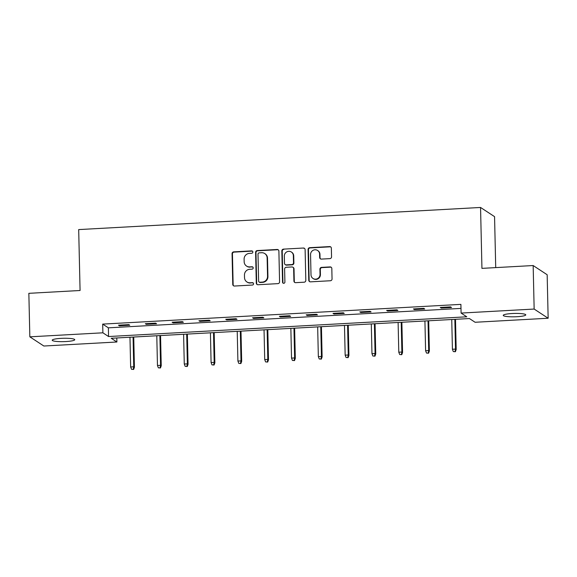 <?xml version="1.0" encoding="UTF-8"?>
<svg xmlns="http://www.w3.org/2000/svg" width="577" height="577" viewBox="0 0 577 577"><rect width="100%" height="100%" fill="white"/><g stroke="black" fill="none" stroke-linecap="round" stroke-linejoin="round"><path stroke-width="0.87" d="M252.849 252.012A1.212 1.168 -56.7 0 0 251.637 250.88L233.714 251.868A1.731 1.673 -56.7 0 0 232.062 253.671L232.762 284.418A1.731 1.673 -56.7 0 0 234.486 286.033L252.416 285.045A1.212 1.168 -56.7 0 0 253.051 282.838A1.212 1.168 -56.7 0 0 252.358 282.651L250.043 282.78A5.532 5.344 -56.7 0 1 244.518 277.609L244.46 275.049A5.532 5.344 -56.7 0 1 249.733 269.286L252.055 269.156A1.212 1.168 -56.7 0 0 252.69 266.949A1.212 1.168 -56.7 0 0 251.998 266.769L249.682 266.891A5.532 5.344 -56.7 0 1 244.158 261.727L244.1 259.16A5.532 5.344 -56.7 0 1 249.372 253.397L251.695 253.274A1.212 1.168 -56.7 0 0 252.849 252.012M252.51 251.204A1.212 1.168 -56.7 0 0 252.019 251.125L234.089 252.113A1.731 1.673 -56.7 0 0 232.444 253.916L233.144 284.663A1.731 1.673 -56.7 0 0 233.699 285.882M253.231 282.982A1.212 1.168 -56.7 0 0 252.74 282.903L250.043 282.78M252.87 267.093A1.212 1.168 -56.7 0 0 252.38 267.014L249.682 266.891M516.927 316.708A11.266 1.681 -1.3 0 1 503.245 315.374A11.266 1.681 -1.3 0 1 512.087 313.527A11.266 1.681 -1.3 0 1 525.77 314.862A11.266 1.681 -1.3 0 1 516.927 316.708M65.901 341.548A11.266 1.681 -1.3 0 1 52.218 340.214A11.266 1.681 -1.3 0 1 61.061 338.367A11.266 1.681 -1.3 0 1 74.743 339.702A11.266 1.681 -1.3 0 1 65.901 341.548M329.9 258.626A1.731 1.673 -56.7 0 0 331.551 256.823L331.357 248.197A1.731 1.673 -56.7 0 0 329.626 246.581L309.719 247.684A1.731 1.673 -56.7 0 0 308.075 249.48L308.767 280.227A1.731 1.673 -56.7 0 0 310.498 281.843L330.405 280.747A1.731 1.673 -56.7 0 0 332.049 278.951L331.818 268.529A1.731 1.673 -56.7 0 0 330.087 266.913L321.569 267.382A1.731 1.673 -56.7 0 0 319.925 269.185L320.04 274.349A4.623 4.465 -56.7 0 1 312.986 278.46A4.623 4.465 -56.7 0 1 311.01 274.847L310.556 254.601A4.623 4.465 -56.7 0 1 317.602 250.49A4.623 4.465 -56.7 0 1 319.579 254.111L319.658 257.479A1.731 1.673 -56.7 0 0 321.382 259.095L329.9 258.626M29.838 336.831L28.85 293.325L80.073 290.498L78.688 229.588L480.554 207.46L481.939 268.37L533.162 265.543L534.151 309.056L548.15 318.244L475.102 322.269L469.426 318.54L111.217 338.273L116.893 341.995L43.838 346.02L29.838 336.831L102.886 332.806L108.563 336.535L466.771 316.802L461.095 313.073L534.151 309.056M461.095 313.073L460.9 304.375L102.692 324.108L102.886 332.806M278.886 251.089A1.731 1.673 -56.7 0 0 277.155 249.473L257.248 250.569A1.731 1.673 -56.7 0 0 255.604 252.373L256.296 283.119A1.731 1.673 -56.7 0 0 258.027 284.735L277.934 283.639A1.731 1.673 -56.7 0 0 279.578 281.836L278.886 251.089M283.487 249.127L303.394 248.031A1.731 1.673 -56.7 0 1 305.118 249.646L305.817 280.393A1.731 1.673 -56.7 0 1 304.166 282.196L295.648 282.665A1.731 1.673 -56.7 0 1 293.924 281.049L293.643 268.579A1.731 1.673 -56.7 0 0 291.912 266.963L286.264 267.274A1.731 1.673 -56.7 0 0 284.612 269.077L284.908 282.059A1.212 1.168 -56.7 0 1 283.062 283.134A1.212 1.168 -56.7 0 1 282.542 282.189L281.836 250.93A1.731 1.673 -56.7 0 1 283.487 249.127L303.394 248.031M495.715 267.605L494.561 216.649L480.554 207.46M102.692 324.108L108.368 327.83L460.994 308.406M119.446 325.81L129.76 325.24L128.808 324.62L118.501 325.183L119.446 325.81L119.432 325.132M146.255 324.332L156.569 323.762L155.624 323.142L145.31 323.711L146.255 324.332L146.241 323.661M173.071 322.853L183.385 322.283L182.44 321.663L172.126 322.233L173.071 322.853L173.057 322.182M199.887 321.375L210.201 320.805L209.256 320.185L198.942 320.754L199.887 321.375L199.873 320.704M226.703 319.896L237.01 319.333L236.065 318.713L225.751 319.276L226.703 319.896L226.682 319.225M253.512 318.425L263.826 317.855L262.881 317.235L252.567 317.804L253.512 318.425L253.498 317.747M280.328 316.946L290.642 316.376L289.697 315.756L279.383 316.326L280.328 316.946L280.314 316.275M307.144 315.468L317.458 314.898L316.506 314.277L306.199 314.847L307.144 315.468L307.13 314.797M333.953 313.989L344.267 313.426L343.322 312.806L333.008 313.369L333.953 313.989L333.939 313.318M360.769 312.518L371.083 311.948L370.138 311.328L359.824 311.897L360.769 312.518L360.755 311.84M387.585 311.039L397.899 310.469L396.954 309.849L386.64 310.419L387.585 311.039L387.571 310.368M414.401 309.56L424.715 308.991L423.763 308.37L413.449 308.94L414.401 309.56L414.38 308.89M441.21 308.082L451.524 307.519L450.579 306.892L440.265 307.462L441.21 308.082L441.196 307.411M533.162 265.543L547.162 274.739L548.15 318.244M116.799 337.963L116.893 341.995M108.368 327.83L108.563 336.535M246.523 266.047L246.898 266.3A5.532 5.344 -56.7 0 0 250.057 267.144M246.884 281.937L247.259 282.182A5.532 5.344 -56.7 0 0 250.418 283.026M278.323 249.877A1.731 1.673 -56.7 0 0 277.537 249.726L257.63 250.822A1.731 1.673 -56.7 0 0 255.979 252.618L256.678 283.365A1.731 1.673 -56.7 0 0 257.234 284.584M259.16 252.863A1.212 1.168 -56.7 0 0 258.006 254.118L258.619 281.107A1.212 1.168 -56.7 0 0 259.823 282.24L262.275 282.11A5.532 5.344 -56.7 0 0 267.548 276.34L267.129 257.897A5.532 5.344 -56.7 0 0 261.605 252.726L259.16 252.863M259.138 282.059L259.513 282.304A1.212 1.168 -56.7 0 0 260.205 282.492L259.823 282.24M264.764 253.57L265.146 253.815A5.532 5.344 -56.7 0 1 267.504 258.143L267.923 276.592A5.532 5.344 -56.7 0 1 262.65 282.355L260.205 282.492M304.562 248.427A1.731 1.673 -56.7 0 0 303.769 248.276M292.9 267.223L293.282 267.476A1.731 1.673 -56.7 0 1 294.018 268.824L294.299 281.295A1.731 1.673 -56.7 0 0 294.861 282.506M283.862 249.372A1.731 1.673 -56.7 0 0 282.218 251.175L282.925 282.434A1.212 1.168 -56.7 0 0 283.264 283.235M293.347 255.64A4.623 4.465 -56.7 0 0 286.675 251.94A4.623 4.465 -56.7 0 0 284.317 256.138L284.483 263.263A1.731 1.673 -56.7 0 0 286.206 264.879L291.861 264.569A1.731 1.673 -56.7 0 0 293.505 262.773L293.347 255.64L293.722 255.885A4.623 4.465 -56.7 0 0 291.746 252.272L291.371 252.019M285.218 264.619L285.601 264.865A1.731 1.673 -56.7 0 0 286.589 265.132L286.206 264.879M293.722 255.885L293.888 263.018A1.731 1.673 -56.7 0 1 292.236 264.821L286.589 265.132M317.602 250.49L317.985 250.743A4.623 4.465 -56.7 0 1 319.961 254.356L320.033 257.731A1.731 1.673 -56.7 0 0 320.596 258.943M312.986 278.46L313.369 278.713A4.623 4.465 -56.7 0 0 320.415 274.602L320.04 274.349M331.256 267.31A1.731 1.673 -56.7 0 0 330.47 267.158L321.952 267.627A1.731 1.673 -56.7 0 0 320.3 269.43L320.415 274.602M330.794 246.985A1.731 1.673 -56.7 0 0 330.008 246.833L310.101 247.93A1.731 1.673 -56.7 0 0 308.45 249.733L309.149 280.48A1.731 1.673 -56.7 0 0 309.705 281.691M131.534 369.294L133.633 369.446L131.534 369.294L130.647 366.972L133.741 366.799L134.419 367.246L133.734 337.033M133.258 369.201L133.741 366.799L133.063 337.069M130.647 366.972L129.969 337.235M134.419 367.246L133.633 369.446M158.35 367.816L160.449 367.975L158.35 367.816L157.463 365.493L160.557 365.32L161.235 365.768L160.55 335.554M160.067 367.722L160.557 365.32L159.879 335.59M157.463 365.493L156.785 335.764M161.235 365.768L160.449 367.975M185.167 366.337L187.265 366.496L185.167 366.337L184.272 364.015L187.366 363.849L188.052 364.296L187.366 334.076M186.883 366.244L187.366 363.849L186.696 334.112M184.272 364.015L183.601 334.285M188.052 364.296L187.265 366.496M211.983 364.866L214.074 365.017L211.983 364.866L211.088 362.536L214.182 362.37L214.868 362.818L214.175 332.597M213.699 364.772L214.182 362.37L213.512 332.633M211.088 362.536L210.417 332.806M214.868 362.818L214.074 365.017M238.791 363.387L240.89 363.539L238.791 363.387L237.904 361.065L240.998 360.892L241.676 361.339L240.991 331.126M240.515 363.294L240.998 360.892L240.32 331.162M237.904 361.065L237.226 331.328M241.676 361.339L240.89 363.539M265.608 361.909L267.706 362.06L265.608 361.909L264.72 359.586L267.807 359.413L268.493 359.86L267.807 329.647M267.324 361.815L267.807 359.413L267.137 329.683M264.72 359.586L264.042 329.856M268.493 359.86L267.706 362.06M292.424 360.43L294.515 360.589L292.424 360.43L291.529 358.108L294.623 357.942L295.309 358.389L294.623 328.169M294.14 360.337L294.623 357.942L293.953 328.205M291.529 358.108L290.858 328.378M295.309 358.389L294.515 360.589M319.232 358.959L321.331 359.11L319.232 358.959L318.345 356.629L321.439 356.463L322.117 356.911L321.432 326.69M320.956 358.858L321.439 356.463L320.762 326.726M318.345 356.629L317.667 326.899M322.117 356.911L321.331 359.11M346.049 357.48L348.147 357.632L346.049 357.48L345.161 355.158L348.256 354.985L348.934 355.432L348.248 325.212M347.765 357.387L348.256 354.985L347.578 325.255M345.161 355.158L344.483 325.421M348.934 355.432L348.147 357.632M372.865 356.002L374.963 356.153L372.865 356.002L371.97 353.679L375.064 353.506L375.75 353.953L375.064 323.74M374.581 355.908L375.064 353.506L374.394 323.776M371.97 353.679L371.299 323.942M375.75 353.953L374.963 356.153M399.681 354.523L401.772 354.682L399.681 354.523L398.786 352.201L401.88 352.028L402.566 352.475L401.873 322.262M401.397 354.429L401.88 352.028L401.21 322.298M398.786 352.201L398.116 322.471M402.566 352.475L401.772 354.682M426.49 353.052L428.588 353.203L426.49 353.052L425.602 350.722L428.697 350.556L429.375 351.004L428.689 320.783M428.213 352.951L428.697 350.556L428.019 320.819M425.602 350.722L424.924 320.992M429.375 351.004L428.588 353.203M453.306 351.573L455.404 351.725L453.306 351.573L452.418 349.251L455.513 349.078L456.191 349.525L455.505 319.305M455.022 351.48L455.513 349.078L454.835 319.348M452.418 349.251L451.741 319.514M456.191 349.525L455.404 351.725M252.019 251.125L251.637 250.88M252.74 282.903L252.358 282.651M252.38 267.014L251.998 266.769M233.144 284.663L232.762 284.418M232.444 253.916L232.062 253.671M234.089 252.113L233.714 251.868M256.678 283.365L256.296 283.119M255.979 252.618L255.604 252.373M257.63 250.822L257.248 250.569M277.537 249.726L277.155 249.473M262.65 282.355L262.275 282.11M267.923 276.592L267.548 276.34M267.504 258.143L267.129 257.897M294.299 281.295L293.924 281.049M294.018 268.824L293.643 268.579M282.925 282.434L282.542 282.189M282.218 251.175L281.836 250.93M292.236 264.821L291.861 264.569M293.888 263.018L293.505 262.773M320.033 257.731L319.658 257.479M319.961 254.356L319.579 254.111M320.3 269.43L319.925 269.185M321.952 267.627L321.569 267.382M330.47 267.158L330.087 266.913M309.149 280.48L308.767 280.227M308.45 249.733L308.075 249.48M310.101 247.93L309.719 247.684M330.008 246.833L329.626 246.581"/></g></svg>
